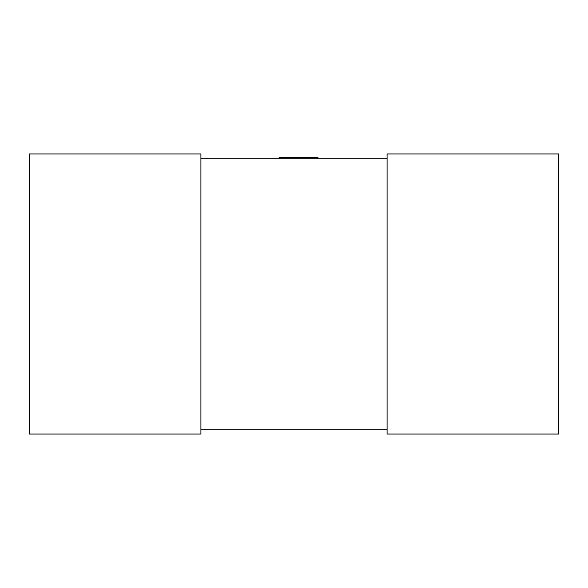 <?xml version="1.0" encoding="UTF-8"?>
<svg xmlns="http://www.w3.org/2000/svg" width="588" height="588" viewBox="0 0 588 588"><rect width="100%" height="100%" fill="white"/><g stroke="black" fill="none" stroke-linecap="round" stroke-linejoin="round"><path stroke-width="0.88" d="M200.92 429.255L387.08 429.255M200.92 158.745L387.08 158.745M200.92 153.916L200.92 434.084L29.4 434.084L29.4 153.916L200.92 153.916M387.08 434.084L387.08 153.916L558.6 153.916L558.6 434.084L387.08 434.084M279.124 158.745L279.124 157.194L318.079 157.194L318.079 158.745"/></g></svg>

